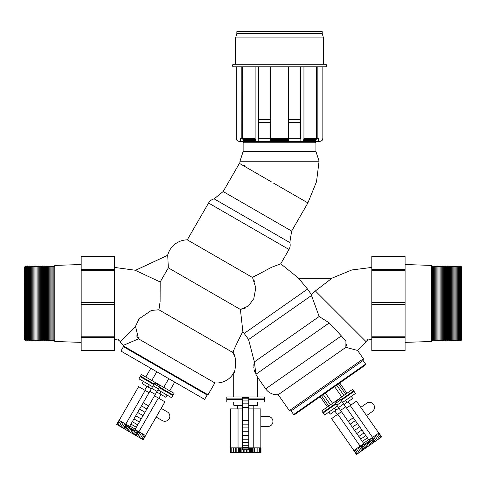 <?xml version="1.0" encoding="UTF-8"?>
<svg xmlns="http://www.w3.org/2000/svg" width="486" height="486" viewBox="0 0 486 486"><rect width="100%" height="100%" fill="white"/><g stroke="black" fill="none" stroke-linecap="round" stroke-linejoin="round"><path stroke-width="0.73" d="M232.454 65.543A1.258 1.258 0 0 1 233.711 64.286L325.359 64.286A1.258 1.258 0 0 1 326.61 65.543A1.258 1.258 0 0 1 325.359 66.801L233.711 66.801A1.258 1.258 0 0 1 232.454 65.543M236.846 33.528L236.846 31.645L322.218 31.645L322.218 33.528L323.476 37.92L323.469 64.286L235.589 64.286L235.589 37.92L236.846 33.528L322.218 33.528M248.146 31.645L310.919 31.645M235.589 37.92L323.476 37.92M243.128 151.541L315.943 151.541L319.083 161.206L239.987 161.206L243.128 151.541L243.128 142.75L244.379 141.499M243.128 142.75L315.943 142.75L315.943 151.541M314.685 141.499L315.943 142.75M258.643 122.666L270.745 122.666M288.32 122.666L300.421 122.666M258.643 119.526L270.745 119.526M288.32 138.735L300.858 138.735L300.858 141.499L288.32 141.499L288.32 66.801L270.745 66.801L288.326 66.801L288.326 119.526L300.421 119.526L300.421 66.801L312.85 66.801M273.642 183.179L307.911 202.917L291.655 231.081L223.159 191.533L239.416 163.375L271.887 182.165M244.865 141.499L240.588 141.499L240.588 138.735L242.721 138.735L242.69 66.801L242.745 139.051L243.51 140.8L244.877 141.499L257.307 141.499L244.391 141.414M246.22 66.801L258.643 66.801L258.643 138.735M241.202 141.499L237.964 141.171L236.889 140.302L236.22 138.364L236.22 66.801L241.202 66.801L241.202 138.735M258.643 141.499L257.307 141.499M256.815 141.414L243.923 141.171M256.353 141.171L255.94 140.8L243.51 140.8M255.94 140.8L255.593 140.302L243.164 140.302M255.593 140.302L255.338 139.713L242.909 139.713M255.338 139.713L255.174 139.051L242.745 139.051M255.174 139.051L255.12 138.364L242.69 138.364M255.12 138.364L255.12 66.801L242.69 66.801M255.12 66.801L258.643 66.801M288.32 141.499L258.212 141.499L258.212 138.735L270.745 138.735M288.32 141.414L270.745 141.499M288.32 141.171L270.745 141.414M288.32 140.8L270.745 140.8L270.745 141.171M288.32 140.302L270.745 140.302L270.745 140.8M288.32 139.713L270.745 139.713L270.745 140.302M288.32 139.051L270.745 139.051L270.745 139.713M288.32 138.364L270.745 138.364L270.745 139.051M270.745 66.801L270.745 138.364M316.343 138.735L318.476 138.735L318.476 141.499L300.421 141.499M314.193 141.499L301.763 141.499M314.679 141.414L302.249 141.414M315.141 141.171L315.554 140.8L303.124 140.8L302.711 141.171M315.554 140.8L315.9 140.302L303.471 140.302L303.124 140.8M315.9 140.302L316.161 139.713L303.732 139.713L303.471 140.302M316.161 139.713L316.319 139.051L303.89 139.051L303.732 139.713M316.319 139.051L316.374 138.364L303.944 138.364L303.89 139.051M316.374 138.364L316.374 66.801L303.944 66.801L303.944 138.364M300.421 138.735L300.421 66.801L303.944 66.801M317.862 141.499L321.1 141.171L322.175 140.302L322.85 138.364L322.85 66.801L317.862 66.801L317.862 138.735M144.725 390.161L146.924 386.358L151.268 388.867L142.137 383.594L143.394 381.419M138.911 431.744L145.49 435.541L164.948 401.837L158.369 398.04L138.911 431.744L135.047 429.515L145.624 435.62L143.236 439.751L142.866 439.532L145.247 435.401M149.074 392.67L138.638 386.643L119.173 420.347L129.616 426.374L129.082 426.07L126.694 430.201L142.866 439.532M158.369 398.04L154.512 395.811M145.211 390.44L125.753 424.15M161.17 391.68L159.912 393.854L156.705 392.002L161.054 394.517L158.861 398.32M368.68 402.432L367.209 402.912A5.024 5.024 0 0 1 373.588 404.51C375.113 407.092 374.7 409.419 372.355 411.508C374.67 409.607 375.077 407.274 373.588 404.516A5.024 5.024 0 0 1 372.343 411.514M370.198 402.426L367.216 402.906M366.547 415.573L372.355 411.508A5.024 5.024 0 0 0 373.588 404.516A5.024 5.024 0 0 0 366.584 403.289L360.782 407.347L366.584 403.289M369.257 402.378L370.01 402.402M371.061 402.627L371.596 402.839M373.096 403.915L373.588 404.516M252.969 278.259L252.501 277.488L187.292 239.841L208.549 203.026A8.791 8.791 0 0 1 214.144 198.871L223.159 191.533L291.655 231.081L289.808 242.55A8.791 8.791 0 0 1 289.006 249.482L280.732 263.813L271.522 267.306L252.501 277.488L255.824 287.797L253.765 298.72L248.443 306.016L240.4 309.454L245.363 308.081M167.615 255.32A20.716 20.716 0 0 1 187.292 239.841M346.506 344.513L345.856 347.338L345.947 341.342L341.348 335.899L265.678 388.843L257.562 377.251L257.562 396.983M308.373 358.984L341.348 335.899L329.253 322.911L319.18 316.514L311.496 295.494L309.181 297.116L311.496 295.494L311.532 294.765L315.359 290.938L366.219 341.798L357.568 350.442L363.4 358.771L289.352 410.621L278.211 394.705A13.808 13.808 0 0 1 265.696 388.867A13.808 13.808 0 0 1 265.678 388.843L268.053 387.178M257.562 333.256L311.496 295.494L248.589 339.544L254.372 361.888L248.589 339.544L242.872 331.616C239.057 338.548 234.604 348.255 233.711 350.278L232.533 352.32A19.458 19.458 0 0 1 233.711 354.209C236.403 354.902 235.595 373.527 233.711 372.865A19.458 19.458 0 0 1 214.867 382.913L208.008 394.796L123.201 345.838L123.517 345.285L138.54 338.851L135.491 326.343L120.036 341.798L123.517 345.285M136.639 335.899L138.395 338.663M135.479 326.355L139.124 318.786L151.462 310.372L158.934 309.825L160.107 301.727L160.173 281.989L168.338 267.853L167.719 255.272L135.369 270.356L160.173 281.989M138.54 338.851L214.867 382.913M278.211 394.705L345.856 347.338L357.568 350.442M234.677 356.615L233.711 354.209L233.711 350.278C234.604 348.255 239.057 338.548 242.872 331.616L240.4 309.454L168.338 267.853M405.081 264.53L431.447 265.411L431.447 341.494L405.081 342.369M233.711 396.983L233.711 372.865L234.513 370.812M319.18 316.514L254.372 361.888L255.903 374.269L257.562 377.251M232.533 352.32L158.934 309.825L157.871 309.728M431.447 340L432.388 340.874L433.33 340L434.271 340.874L435.207 340L436.149 340.874L437.09 340L438.032 340.874L438.973 340L439.915 340.874L440.857 340L441.798 340.874L442.74 340L443.682 340.874L444.623 340L445.565 340.874L446.506 340L447.448 340.874L448.39 340L449.331 340.874L450.273 340L451.215 340.874L452.156 340L453.098 340.874L454.039 340L454.981 340.874L455.923 340L456.864 340.874L457.806 340L458.748 340.874L459.689 340L460.631 340.874L461.572 340L461.572 266.905L460.631 266.024L459.689 266.905L458.748 266.024L457.806 266.905L456.864 266.024L455.923 266.905L454.981 266.024L454.039 266.905L453.098 266.024L452.156 266.905L451.215 266.024L450.273 266.905L449.331 266.024L448.39 266.905L447.448 266.024L446.506 266.905L445.565 266.024L444.623 266.905L443.682 266.024L442.74 266.905L441.798 266.024L440.857 266.905L439.915 266.024L438.973 266.905L438.032 266.024L437.09 266.905L436.149 266.024L435.207 266.905L434.271 266.024L433.33 266.905L432.388 266.024L431.447 266.905M289.808 242.55L214.144 198.871M242.496 398.866L226.804 398.866L226.804 396.983L242.496 396.983L242.496 398.775L248.777 398.775L248.777 396.983L264.469 396.983L264.469 398.866L248.777 398.866L257.562 398.866L257.562 399.492M233.711 399.492L233.711 398.866M81.174 264.53L54.809 265.411L54.809 341.494L81.174 342.369M248.777 399.492L264.469 399.492L264.469 402.001L248.777 402.001M242.496 402.001L226.804 402.001L226.804 399.492L242.496 399.492M253.795 405.767L253.795 408.908M237.478 408.908L237.478 405.767M208.008 394.796L207.151 395.027L204.642 399.377L120.923 351.044L123.432 346.694L123.201 345.838L208.008 394.796M207.151 395.027L123.432 346.694M54.809 340L53.867 340.874L53.867 266.024L54.809 266.905M257.562 402.001L257.562 405.142L248.777 405.142M242.496 405.142L233.711 405.142L233.711 402.001M257.562 405.142L256.936 405.767L248.777 405.767M242.496 405.767L234.337 405.767L233.711 405.142M53.867 340.874L52.925 340L52.925 266.905L53.867 266.024M52.925 340L51.984 340.874L51.984 266.024L52.925 266.905M51.984 340.874L51.042 340L51.042 266.905L51.984 266.024M51.042 340L50.101 340.874L50.101 266.024L51.042 266.905M50.101 340.874L49.159 340L49.159 266.905L50.101 266.024M49.159 340L48.217 340.874L48.217 266.024L49.159 266.905M48.217 340.874L47.276 340L47.276 266.905L48.217 266.024M47.276 340L46.334 340.874L46.334 266.024L47.276 266.905M46.334 340.874L45.392 340L45.392 266.905L46.334 266.024M45.392 340L44.451 340.874L44.451 266.024L45.392 266.905M44.451 340.874L43.509 340L43.509 266.905L44.451 266.024M43.509 340L42.568 340.874L42.568 266.024L43.509 266.905M42.568 340.874L41.626 340L41.626 266.905L42.568 266.024M41.626 340L40.684 340.874L40.684 266.024L41.626 266.905M40.684 340.874L39.743 340L39.743 266.905L40.684 266.024M39.743 340L38.801 340.874L38.801 266.024L39.743 266.905M38.801 340.874L37.859 340L37.859 266.905L38.801 266.024M37.859 340L36.918 340.874L36.918 266.024L37.859 266.905M36.918 340.874L35.976 340L35.976 266.905L36.918 266.024M35.976 340L35.035 340.874L35.035 266.024L35.976 266.905M35.035 340.874L34.093 340L34.093 266.905L35.035 266.024M34.093 340L33.151 340.874L33.151 266.024L34.093 266.905M33.151 340.874L32.21 340L32.21 266.905L33.151 266.024M32.21 340L31.268 340.874L31.268 266.024L32.21 266.905M31.268 340.874L30.326 340L30.326 266.905L31.268 266.024M30.326 340L29.385 340.874L29.385 266.024L30.326 266.905M29.385 340.874L28.443 340L28.443 266.905L29.385 266.024M28.443 340L27.502 340.874L27.502 266.024L28.443 266.905M27.502 340.874L26.56 340L26.56 266.905L27.502 266.024M26.56 340L25.618 340.874L25.618 266.024L26.56 266.905M25.618 340.874L24.677 340L24.677 266.905L25.618 266.024M460.631 266.024L460.631 340.874M459.689 266.905L459.689 340M458.748 266.024L458.748 340.874M457.806 266.905L457.806 340M456.864 266.024L456.864 340.874M455.923 266.905L455.923 340M454.981 266.024L454.981 340.874M454.039 266.905L454.039 340M453.098 266.024L453.098 340.874M452.156 266.905L452.156 340M451.215 266.024L451.215 340.874M450.273 266.905L450.273 340M449.331 266.024L449.331 340.874M448.39 266.905L448.39 340M447.448 266.024L447.448 340.874M446.506 266.905L446.506 340M445.565 266.024L445.565 340.874M444.623 266.905L444.623 340M443.682 266.024L443.682 340.874M442.74 266.905L442.74 340M441.798 266.024L441.798 340.874M440.857 266.905L440.857 340M439.915 266.024L439.915 340.874M438.973 266.905L438.973 340M438.032 266.024L438.032 340.874M437.09 266.905L437.09 340M436.149 266.024L436.149 340.874M242.496 408.908L230.443 408.908L230.443 447.831M260.83 447.831L260.83 408.908L248.777 408.908M435.207 266.905L435.207 340M81.174 337.448L81.174 350.649L114.441 350.649L114.441 337.448L81.174 337.448L81.174 256.256L114.441 256.256L81.174 256.262M230.722 447.831L230.722 452.6L230.291 452.6L230.291 447.831L239.562 447.831L239.562 452.6L260.982 452.6L260.982 447.831L260.551 447.831L260.551 452.6M239.562 447.831L240.613 447.831L240.613 452.6M238.784 447.831L238.784 452.6L239.562 452.6M238.207 447.831L238.207 452.6L238.784 452.6M236.822 447.831L236.822 452.6L238.207 452.6M235.23 447.831L235.23 452.6L236.822 452.6M233.432 447.831L233.432 452.6L235.23 452.6M231.786 447.831L231.786 452.6L233.432 452.6M230.722 452.6L231.786 452.6M248.777 447.831L260.551 447.831M259.494 447.831L259.494 452.6M257.841 447.831L257.841 452.6M256.043 447.831L256.043 452.6M254.451 447.831L254.451 452.6M253.066 447.831L253.066 452.6M252.489 447.831L252.489 452.6M251.705 447.831L251.705 452.6M250.661 447.831L250.661 452.6M249.391 447.831L249.391 452.6M253.23 408.908L253.23 447.831M238.043 408.908L238.043 447.831M246.42 449.714L246.42 452.6M247.957 449.714L247.957 452.6M244.853 449.714L244.853 452.6M243.316 449.714L243.316 452.6M240.613 447.831L241.882 447.831L241.882 452.6M434.271 266.024L434.271 340.874M114.441 337.448L114.441 336.197L81.174 336.197M114.441 336.197L114.441 304.327L81.174 304.327M114.441 304.327L114.441 302.571L81.174 302.571M114.441 302.571L114.441 270.696L81.174 270.696M114.441 270.696L114.441 269.463L81.174 269.463M114.441 269.463L114.441 256.262M241.882 447.831L242.496 447.831M242.496 397.433L248.777 397.433M242.496 398.775L242.496 400.938L248.777 400.938L248.777 398.775M242.496 400.938L242.496 403.836L248.777 403.836L248.777 400.938M242.496 403.836L242.496 407.341L248.777 407.341L248.777 403.836M242.496 407.341L242.496 420.621L248.777 420.621L248.777 407.341M242.496 420.621L242.496 424.144L248.777 424.144L248.777 420.621M242.496 424.144L242.496 427.917L248.777 427.917L248.777 424.144M242.496 427.917L242.496 431.781L248.777 431.781L248.777 427.917M242.496 431.781L242.496 435.596L248.777 435.596L248.777 431.781M242.496 435.596L242.496 439.198L248.777 439.198L248.777 435.596M242.496 439.198L242.496 442.448L248.777 442.448L248.777 439.198M242.496 442.448L242.496 445.225L248.777 445.225L248.777 442.448M242.496 445.225L242.496 447.412L248.777 447.412L248.777 445.225M242.496 447.412L242.496 448.924L248.777 448.924L248.777 447.412M242.496 448.924L242.496 449.714L248.777 449.714L248.777 448.924M257.562 398.866L264.469 398.866M433.33 266.905L433.33 340M242.496 396.983L248.777 396.983M432.388 266.024L432.388 340.874M291.169 309.728L309.181 297.116L291.169 309.728M114.441 339.483L118.511 340.072L120.267 341.567M235.564 366.341L235.722 364.597M235.734 362.435L235.57 360.563M254.986 372.373L254.16 369.785M253.874 368.169L253.765 366.863M253.777 365.308L254.093 362.993M254.579 281.71L254.105 280.513M252.501 277.488L255.587 275.422M278.332 264.663L278.964 264.439M311.532 294.765L307.541 289.067L298.568 278.278M244.349 333.317L307.541 289.067M331.81 278.344L315.378 290.962L331.81 278.344L298.629 278.344M371.808 269.457L371.808 350.649L405.081 350.643L405.081 256.256L371.808 256.256L371.808 269.457L405.081 269.457M371.808 339.483L367.726 340.012L365.988 341.567M371.808 350.649L405.081 350.649M371.808 270.702L405.081 270.702M371.808 302.571L405.081 302.571M371.808 304.327L405.081 304.327M371.808 336.203L405.081 336.203M371.808 337.442L405.081 337.442M348.031 394.82L348.389 395.337L341.19 400.379L354.045 391.376L355.485 393.435L342.63 402.432L345.668 400.312L347.107 402.365L352.708 398.441L351.269 396.388L345.668 400.312M334.453 408.161L328.852 412.085L330.292 414.139L335.893 410.214L334.453 408.161L337.491 406.035L324.636 415.038L323.196 412.978L336.051 403.975L328.852 409.018L328.487 408.507M24.428 272.063L24.3 334.836L24.428 272.063M461.572 272.063L461.572 334.836M337.339 414.57L334.818 410.974L338.93 408.094L335.893 410.214M372.568 437.412L378.788 433.056L356.463 401.175L350.242 405.537L372.568 437.412L368.917 439.97L370.46 438.888L373.193 442.801L374.056 442.199L381.65 436.878L378.916 432.971L378.564 433.214L381.297 437.127M341.451 411.691L331.58 418.604L353.899 450.486L363.771 443.572L363.267 443.925L366.007 447.831L373.193 442.801M350.242 405.537L346.591 408.088M337.8 414.248L360.12 446.13M347.107 402.365L344.07 404.492L348.183 401.612L350.704 405.209M335.686 403.465L322.832 412.468L321.75 410.925L352.605 389.322L353.687 390.859L340.832 399.863M334.866 402.293L364.403 444.471L369.542 440.869L363.965 432.898L339.75 398.32L334.611 401.922L334.866 402.293L340.012 398.69M363.534 443.232L368.674 439.63M362.277 441.44L367.422 437.837M360.685 439.168L365.83 435.565M358.82 436.501L363.965 432.898M356.754 433.548L361.894 429.952M354.567 430.432L359.713 426.83M352.35 427.261L357.496 423.664M350.187 424.175L355.333 420.572M348.17 421.289L353.31 417.687M340.546 410.409L345.692 406.806M338.542 407.535L343.681 403.933M336.877 405.16L342.023 401.564M335.638 403.386L340.777 399.79M354.124 450.328L356.864 454.234L356.511 454.483L353.778 450.571L354.999 449.714L357.732 453.626L366.007 447.831M354.999 449.714L356.347 448.772L359.081 452.679M356.347 448.772L357.817 447.74L360.557 451.646M357.817 447.74L359.124 446.828L361.863 450.735M359.124 446.828L360.254 446.033L362.993 449.945M360.254 446.033L360.727 445.705L363.467 449.611M360.727 445.705L361.371 445.255L364.105 449.161M361.371 445.255L362.228 444.654L364.968 448.56M369.421 439.617L372.155 443.524M370.46 438.888L371.316 438.287L374.056 442.199M371.316 438.287L371.96 437.837L374.694 441.75M371.96 437.837L372.434 437.509L375.168 441.416M372.434 437.509L373.564 436.714L376.298 440.626M373.564 436.714L374.87 435.802L377.604 439.709M374.87 435.802L376.34 434.77L379.074 438.682M376.34 434.77L377.695 433.828L380.429 437.734M377.695 433.828L378.564 433.214M356.864 454.234L357.732 453.626M362.228 444.654L363.267 443.925M364.403 444.471L364.852 445.115L369.992 441.513L369.542 440.869M369.324 441.987L370.982 444.35M368.066 442.861L369.725 445.231M366.778 443.767L368.437 446.13M365.521 444.647L367.179 447.011M363.4 358.771L363.091 360.521L291.102 410.925L289.352 410.621L363.4 358.771M363.091 360.521L365.612 364.117L293.623 414.528L291.102 410.925L363.091 360.521M365.612 364.117L293.623 414.528L295.014 414.321L364.943 365.357L365.612 364.117L329.617 389.322M320.207 396.679L327.412 406.964L346.949 393.277L339.75 382.998M325.383 393.059L332.582 403.337M334.575 386.619L341.773 396.904M323.269 394.535L330.474 404.82M321.519 395.762L328.718 406.047M338.438 383.91L345.643 394.195M336.683 385.143L343.888 395.428M163.739 387.36L168.757 378.661L174.741 382.111L169.717 390.811L151.778 380.453L156.802 371.754L150.818 368.303L145.8 377.002L151.778 380.453M168.757 378.661L156.802 371.754M260.83 426.483L267.92 426.483A5.024 5.024 0 0 0 272.944 421.465A5.024 5.024 0 0 0 267.92 416.441L260.83 416.441M156.158 417.055L162.275 420.59A5.024 5.024 0 0 0 169.164 418.768A5.024 5.024 0 0 0 167.324 411.903A5.024 5.024 0 0 1 169.833 416.289M161.182 408.362L167.36 411.928M154.092 383.97L140.503 376.128L141.444 374.493L174.061 393.326L173.119 394.96L159.53 387.111M167.141 391.503L166.826 392.05L159.22 387.658L172.809 395.501L171.552 397.676L157.962 389.833M152.525 386.692L138.935 378.843L140.193 376.668L153.783 384.517L146.171 380.125L146.486 379.578M125.595 429.563L127.982 425.432L119.046 420.275L116.658 424.406L126.694 430.201M144.33 434.873L141.942 439.004M142.902 434.047L140.515 438.178M141.347 433.148L138.96 437.279M139.968 432.352L137.581 436.483M138.771 431.659L136.384 435.79M138.267 431.374L135.886 435.505M137.593 430.979L135.205 435.116M136.681 430.456L134.294 434.587M127.071 424.91L124.689 429.041M126.396 424.521L124.009 428.652M125.892 424.229L123.511 428.36M124.702 423.537L122.314 427.668M123.316 422.741L120.935 426.872M121.761 421.842L119.38 425.973M120.334 421.022L117.952 425.153M119.416 420.487L117.029 424.618M135.582 429.824L133.194 433.955M132.071 429.97L130.625 432.467M133.401 430.736L131.955 433.239M130.71 429.187L129.264 431.683M129.379 428.415L127.94 430.918M127.982 425.432L129.082 426.07M160.246 385.872L160.471 385.483L155.034 382.342L154.809 382.737L160.246 385.872L159.578 387.032L154.141 383.891L153.06 385.769L158.497 388.909L159.578 387.032M154.809 382.737L154.141 383.891M153.06 385.769L151.608 388.278L157.045 391.418L158.497 388.909M151.608 388.278L149.858 391.315L155.295 394.45L157.045 391.418M149.858 391.315L143.218 402.815L148.655 405.956L155.295 394.45M143.218 402.815L141.456 405.871L146.887 409.005L148.655 405.956M141.456 405.871L139.567 409.133L145.004 412.274L146.887 409.005M139.567 409.133L137.635 412.48L143.072 415.621L145.004 412.274M137.635 412.48L135.734 415.779L141.165 418.92L143.072 415.621M135.734 415.779L133.929 418.902L139.367 422.036L141.165 418.92M133.929 418.902L132.301 421.714L137.738 424.855L139.367 422.036M132.301 421.714L130.916 424.12L136.353 427.261L137.738 424.855M130.916 424.12L129.823 426.015L135.26 429.156L136.353 427.261M129.823 426.015L129.063 427.328L134.501 430.462L135.26 429.156M129.063 427.328L128.675 428.008L134.106 431.143L134.501 430.462M159.912 393.854L165.841 397.275L167.093 395.1M149.317 384.839L148.06 387.014M239.987 161.206L239.805 163.6M319.083 161.206L316.501 181.752L307.881 202.899M208.549 203.026L289.006 249.482M329.253 322.911L255.903 374.269M114.441 267.422L135.564 270.271M298.799 278.344L280.732 263.813M371.808 267.422L351.882 269.949L331.537 278.344M242.629 165.228L244.537 165.507L242.751 165.295M118.566 339.653L118.511 340.072M367.683 339.653L367.738 340.072"/></g></svg>
